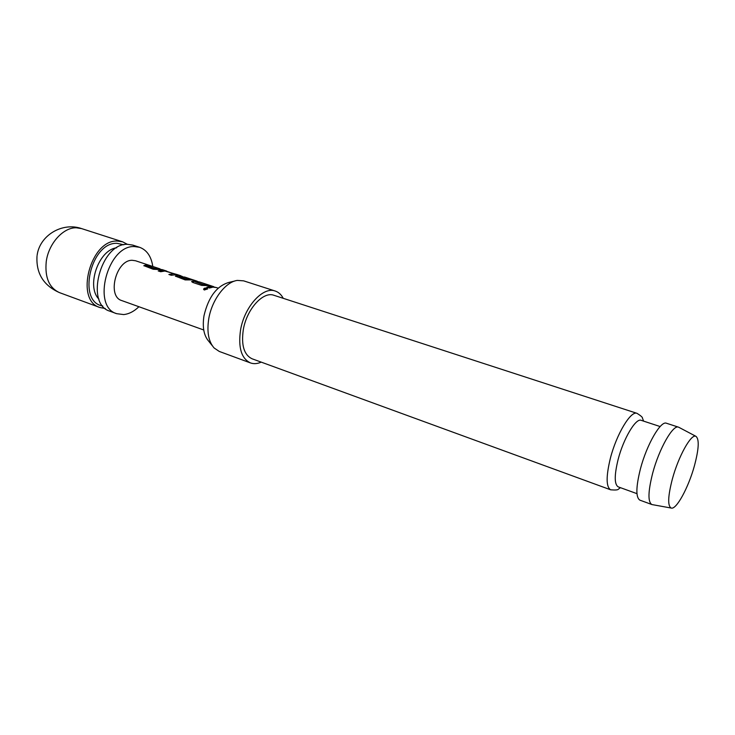 <?xml version="1.0" encoding="UTF-8"?>
<svg xmlns="http://www.w3.org/2000/svg" width="735" height="735" viewBox="0 0 735 735"><rect width="100%" height="100%" fill="white"/><g stroke="black" fill="none" stroke-linecap="round" stroke-linejoin="round"><path stroke-width="1.1" d="M204.284 290.003L203.595 289.186C204.036 288.166 205.166 287.826 207.004 288.157L207.674 288.928L204.284 290.003M203.632 289.415L207.013 288.386L207.674 288.938M105.28 308.498L99.942 307.524C74.538 300.541 90.359 239.454 117.37 241.052L122.616 241.824L127.421 244.342M152.806 266.483C151.272 256.405 146.871 250.01 139.604 247.3L132.769 245.095L127.541 244.332C100.658 242.826 84.672 304.29 109.947 311.208L116.69 313.689L123.691 314.571C129.002 314.01 134.073 311.392 138.915 306.734M139.604 247.3L134.395 246.556C107.595 245.095 91.507 306.817 116.69 313.689M694.428 465.76C698.902 448.956 699.408 439.153 695.953 436.342C691.277 433.384 678.478 456.205 672.35 479.073C667.904 496.3 667.518 505.965 671.202 508.05C676.31 510.017 688.511 487.48 694.428 465.76M652.414 504.651L651.816 504.513C647.765 501.913 648.049 491.458 652.68 473.147C659.12 448.717 673.03 424.361 678.515 427.164L679.067 427.421M660.131 426.548L641.196 420.337C635.885 417.746 623.464 438.519 618.098 459.55C614.258 475.352 614.304 484.457 618.236 486.873L636.969 493.663M212.397 345.827L208.712 341.215C203.843 335.592 202.263 327.139 203.972 315.848C208.409 297.059 216.761 285.906 229.017 282.387L234.759 281.027M283.251 298.318C281.257 294.588 278.593 292.162 275.248 291.042L243.634 280.853L237.405 280.402C225.507 281.771 211.799 299.889 208.74 318.889C206.755 331.871 208.538 341.564 214.096 347.958L219.269 351.44L250.442 362.915C253.768 364.101 257.36 363.834 261.228 362.135M275.248 291.042C263.093 286.209 244.351 306.743 240.547 330.061C238.076 347.6 241.374 358.551 250.442 362.915M637.061 413.355L273.971 295.305C263.213 291.005 246.675 309.15 243.303 329.721C241.108 345.229 244.029 354.913 252.059 358.781L610.675 489.813C606.081 487.029 605.971 476.556 610.344 458.401C616.472 434.183 630.86 410.341 637.061 413.355C640.911 415.799 642.712 417.379 642.445 418.105L643.612 421.137M678.515 427.164L666.47 423.25C660.783 420.383 646.772 444.537 640.433 468.856C635.885 487.084 635.711 497.521 639.919 500.167L651.816 504.513M149.517 265.399L152.016 266.226L147.358 265.941L155.113 268.514L162.481 269.69L153.202 269.258L143.839 265.657L146.21 264.94L149.517 265.399L135.571 260.769L132.236 260.3C116.139 259.721 106.713 296.508 121.826 300.597L203.733 329.987M161.81 270.122L177.098 274.559L171.328 275.294L168.875 274.477L173.745 273.668L165.467 270.949L160.634 271.729L158.2 270.921L161.81 270.122M184.843 277.104L179.267 276.535L187.324 279.208L190.108 279.098L184.843 277.104L193.222 279.906L185.165 279.906L175.417 276.139L177.714 275.395L182.308 276.397M193.921 280.779L199.791 282.065L195.262 281.854L203.476 284.583L208.198 284.849L210.862 285.731L201.611 285.391L192.717 282.424L191.66 281.533L193.921 280.779M210.449 286.264L216.32 287.541L213.021 287.119L209.475 288.01L206.912 287.146L210.449 286.264M207.215 287.256L213.756 286.696M195.234 281.836L203.448 284.812L208.308 284.886M191.679 281.698L197.274 281.229M175.435 276.296L176.207 275.597M176.179 275.827L181.729 276.332M179.239 276.516L187.296 279.447L192.101 279.511M192.019 279.741L190.108 279.107M175.941 274.412L173.736 273.677L175.941 274.412M158.512 271.031L163.326 270.168M163.271 270.397L165.504 270.949M169.188 274.578L173.69 273.668M147.34 265.932L155.094 268.744L160.074 268.891M143.867 265.813L149.628 265.436M122.616 241.824L81.649 228.613L76.311 227.786C63.173 227.335 48.455 243.671 46.222 261.789C44.771 277.637 49.217 287.927 59.544 292.649L99.942 307.524M98.94 299.145C85.94 286.466 98.609 249.753 116.663 247.796M102.735 305.925C77 302.443 90.543 241.962 117.021 243.322L123.829 244.792M81.649 228.613C62.337 221.805 39.589 235.411 37.108 255.431M695.953 436.342L678.708 427.237M151.897 266.18L159.954 268.854M162.361 269.653L166.762 271.114M176.519 274.348L180.975 275.818M192.598 279.677L197.155 281.183M199.672 282.019L208.198 284.849M210.743 285.694L213.646 286.65M216.209 287.504L218.176 288.157M610.675 489.813C620.266 490.539 617.29 488.977 620.625 487.737M671.202 508.05L652.018 504.578M36.998 256.221C36.033 273.411 43.549 285.557 59.544 292.649"/></g></svg>
